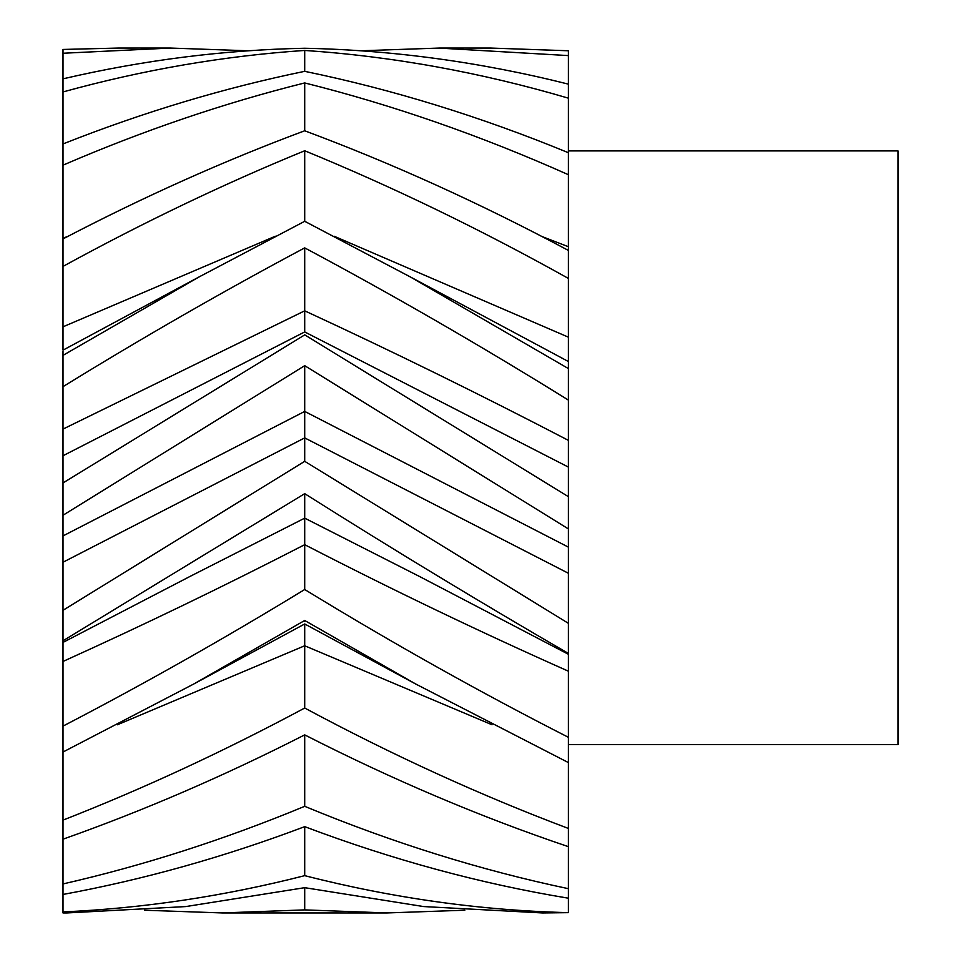 <?xml version="1.0" encoding="UTF-8"?>
<svg xmlns="http://www.w3.org/2000/svg" width="961" height="961" viewBox="0 0 961 961"><rect width="100%" height="100%" fill="white"/><g stroke="black" fill="none" stroke-linecap="round" stroke-linejoin="round"><path stroke-width="1.44" d="M568.395 150.901L897.994 150.901L897.994 744.595L568.395 744.595M63.006 911.917L63.006 912.95L66.922 912.95L185.821 906.571L304.709 887.676L423.609 906.559L542.509 912.95L568.395 912.65C480.5 910.439 392.605 898.115 304.709 875.651C224.141 896.229 143.573 908.313 63.006 911.917L63.006 894.451C143.573 879.651 224.141 857.056 304.709 826.652C392.605 859.855 480.5 883.712 568.395 898.211L568.395 888.685C480.5 870.21 392.605 842.761 304.709 806.315C224.141 839.674 143.573 865.549 63.006 883.94L63.006 894.451M63.006 351.45L63.006 883.94M63.006 53.251L170.469 48.062L118.696 48.05L63.006 49.443L63.006 350.152L199.047 276.948L63.006 355.366M170.469 48.062L248.13 50.777M361.3 50.777L438.961 48.074L568.395 55.594L568.395 50.765L490.735 48.062L438.961 48.05M63.006 91.944C143.573 69.709 224.141 55.87 304.709 50.44C392.605 56.399 480.5 72.315 568.395 98.166L568.395 84.136C480.5 62.033 392.605 50.068 304.709 48.254C224.141 49.888 143.573 60.087 63.006 78.838M304.709 50.44L304.709 71.33C224.141 87.871 143.573 112.077 63.006 143.922M63.006 165.16C143.573 130.432 224.141 103.031 304.709 82.934C392.605 104.917 480.5 135.513 568.395 174.71L568.395 152.715C480.5 116.569 392.605 89.445 304.709 71.33M304.709 82.934L304.709 130.78C224.141 160.751 143.573 196.801 63.006 238.917M63.006 238.208L68.219 236.226M63.006 266.401C143.573 222.267 224.141 183.719 304.709 150.757C392.605 186.806 480.5 229.367 568.395 278.426L568.395 250.425C480.5 203.444 392.605 163.562 304.709 130.78M304.709 150.757L304.709 221.294L199.047 276.948M63.006 326.812L275.314 236.226M63.006 386.658C143.573 337.047 224.141 290.787 304.709 247.878C392.605 294.787 480.5 345.528 568.395 400.1L568.395 368.58L410.383 276.96L304.709 221.294M304.709 247.878L304.709 331.929L63.006 455.742M63.006 429.086L304.709 310.823C392.605 351.438 480.5 394.623 568.395 440.366L568.395 467.094L304.709 331.929M304.709 334.896L63.006 482.951M63.006 515.252L304.709 365.673L568.395 528.922L568.395 496.669L304.709 334.836M304.709 365.673L304.709 461.328L63.006 610.307M63.006 535.926L304.709 411.416L568.395 547.133L568.395 573.261L304.709 437.892L63.006 562.233M63.006 640.771L304.709 493.666C392.605 549.199 480.5 602.451 568.395 653.432L568.395 623.329L304.709 461.328M304.709 493.666L304.709 589.513C224.141 638.693 143.573 684.232 63.006 726.12M63.006 642.416L190.386 576.24L304.709 518.147L419.044 576.24L568.395 654.273L568.395 671.186C480.5 632.146 392.605 589.97 304.709 544.683C224.141 586.126 143.573 625.046 63.006 661.456M63.006 752.031L193.666 684.052L304.709 620.482L415.765 684.04L568.395 762.578L568.395 737.303C480.5 692.521 392.605 643.257 304.709 589.513M304.709 620.482L304.709 621.539M193.666 684.052L304.709 623.965L304.709 708.029C224.141 751.214 143.573 788.585 63.006 820.117M117.398 724.774L304.709 645.768L492.032 724.762M63.006 839.181C143.573 810.7 224.141 775.935 304.709 734.877C392.605 779.731 480.5 816.994 568.395 846.665L568.395 828.454C480.5 795.348 392.605 755.214 304.709 708.029M304.709 734.877L304.709 806.315M304.709 826.652L304.709 875.651M222.243 912.95L387.187 912.95L304.709 909.887L222.243 912.938L144.582 910.223M568.395 55.594L568.395 84.136M568.395 98.166L568.395 152.715M568.395 174.71L568.395 246.713L541.211 236.226M568.395 246.713L568.395 250.425M568.395 278.426L568.395 368.58M568.395 337.167L334.116 236.226M568.395 467.094L568.395 496.669M568.395 400.1L568.395 440.366M568.395 573.261L568.395 623.329M568.395 528.922L568.395 547.133M568.395 671.186L568.395 737.303M568.395 653.432L568.395 654.273M568.395 762.578L568.395 828.454M568.395 846.665L568.395 888.685M568.395 898.211L568.395 912.65M464.848 910.211L387.187 912.938M304.709 887.676L304.709 909.887M568.395 361.528L410.383 276.96M415.765 684.04L304.709 623.965"/></g></svg>
